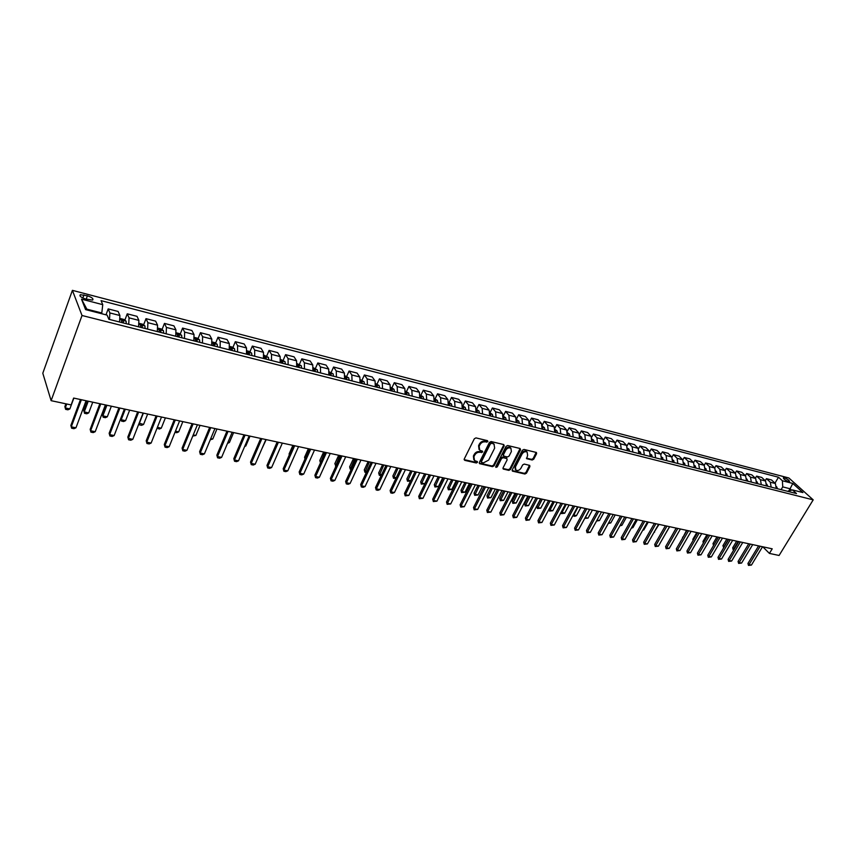 <?xml version="1.0" encoding="UTF-8"?>
<svg xmlns="http://www.w3.org/2000/svg" width="856" height="856" viewBox="0 0 856 856"><rect width="100%" height="100%" fill="white"/><g stroke="black" fill="none" stroke-linecap="round" stroke-linejoin="round"><path stroke-width="1.28" d="M487.867 441.643L487.503 440.669L475.968 437.898L474.31 438.775L464.252 458.998L464.787 460.357L476.31 462.978L477.455 462.379L477.327 461.534L474.556 460.624L473.924 456.74L474.759 455.071C476.054 452.952 477.809 452.032 480.013 452.3L482.645 452.043L482.506 451.187L479.777 450.277L479.125 446.34L479.97 444.66C481.265 442.531 483.019 441.61 485.234 441.889L487.867 441.643M479.018 449.421L478.59 445.666L479.435 443.975C480.73 441.857 482.484 440.926 484.689 441.215L486.176 441.568L487.417 440.658M464.123 459.629L475.786 462.294L477.017 461.416M473.807 459.758L473.4 456.055L474.235 454.386C475.529 452.268 477.274 451.347 479.478 451.615L480.965 451.968L482.195 451.069M784.374 477.83L783.368 477.776C783.433 478.953 785.134 480.216 788.504 481.554L789.5 481.607C789.435 480.419 787.723 479.157 784.374 477.83M532.165 460.025L533.748 459.18L536.594 453.691L536.423 452.482L523.958 449.432L522.353 450.277L512.252 469.933L512.423 471.121L524.899 474.021L526.483 473.175L529.896 466.595L529.725 465.407L524.246 464.07L522.652 464.915L520.962 468.2C519.485 470.329 517.794 470.961 515.89 470.105L515.419 466.927L522.074 454.001C523.54 451.872 525.22 451.23 527.125 452.075L527.617 455.317L526.675 458.677L532.165 460.025L531.597 459.351L533.181 458.516L536.166 452.364M82.016 315.5L51.125 400.672L71.123 404.931L73.648 398.061L772.219 548.824L769.416 553.415L779.088 555.469L813.2 499.861L82.016 315.5L72.396 290.345L788.868 477.98L813.2 499.861M504.195 445.933L503.692 444.564L491.087 441.536L489.45 442.402L479.371 462.443L479.563 463.652L492.489 466.659L494.105 465.803L504.195 445.933L503.777 444.585M507.661 445.516L520.052 448.49L520.534 449.839L510.433 469.516L508.839 470.372L503.242 469.035L503.06 467.836L507.148 459.854L506.656 458.516L503.125 457.693L501.509 458.549L497.272 466.884L495.913 467.387L495.785 466.552L506.046 446.372L507.661 445.516M85.568 299.012L92.619 300.092C93.721 298.808 91.977 297.374 87.398 295.802L80.325 294.71C79.212 295.994 80.956 297.428 85.568 299.012M81.502 299.151L102.752 304.661L101.8 312.975L86.852 309.166L81.502 299.151L85.589 309.615L107.107 315.104L108.862 319.288L796.497 493.559L792.485 489.921L787.563 491.301M774.969 483.148L778.511 477.231L101.072 300.638L102.752 304.661M778.511 477.231L782.405 480.772L792.795 483.458L802.907 492.575L792.485 489.921M51.125 400.672L42.8 373.237L72.396 290.345M762.76 546.781L769.416 553.415M86.852 309.166L87.184 310.022M101.8 312.975L101.532 313.681M788.74 490.97L790.077 488.765L782.737 486.893L781.079 489.653M791.607 490.167L790.077 488.765L792.795 483.458M524.182 451.369L525.423 451.668M105.994 314.815L108.188 308.898L109.889 312.943L109.514 319.459M119.551 322.006L119.894 315.511L118.139 311.466L108.188 308.898M124.858 320.165L127.244 313.82L129.053 317.854L128.732 324.328M138.586 326.832L138.886 320.379L137.035 316.346L127.244 313.82M143.605 324.906L146.001 318.657L147.895 322.691L147.617 329.111M157.311 331.572L157.568 325.162L155.631 321.139L146.001 318.657M162.052 329.571L164.448 323.408L166.417 327.431L166.192 333.819M175.726 336.237L175.94 329.87L173.918 325.858L164.448 323.408M180.199 334.161L182.585 328.094L184.65 332.107L184.468 338.452M193.852 340.838L194.012 334.503L191.905 330.491L182.585 328.094M198.046 338.676L200.443 332.695L202.583 336.708L202.444 343.01M211.678 345.353L211.796 339.062L209.613 335.06L200.443 332.695M215.616 343.128L218.013 337.221L220.227 341.223L220.131 347.493M229.215 349.794L229.301 343.556L227.043 339.554L218.013 337.221M232.907 347.504L235.304 341.683L237.594 345.674L237.54 351.902M246.485 354.17L246.517 347.964L244.185 343.973L235.304 341.683M249.931 351.816L252.327 346.07L254.692 350.061L254.671 356.246M263.466 358.482L263.477 352.308L261.069 348.328L252.327 346.07M266.687 356.053L269.084 350.393L271.512 354.373L271.534 360.515M280.201 362.719L280.158 356.588L277.686 352.619L269.084 350.393M283.186 360.237L285.572 354.651L288.076 358.621L288.13 364.731M296.668 366.892L296.593 360.804L294.057 356.834L285.572 354.651M299.429 364.356L301.815 358.835L304.383 362.794L304.479 368.872M312.879 371.001L312.772 364.945L310.172 360.986L301.815 358.835M315.425 368.412L317.811 362.965L320.444 366.914L320.572 372.949M328.843 375.046L328.704 369.032L326.04 365.084L317.811 362.965M331.186 372.403L333.573 367.021L336.258 370.969L336.419 376.961M344.561 379.026L344.39 373.055L341.672 369.118L333.573 367.021M346.701 376.34L349.088 371.023L351.837 374.96L352.03 380.92M360.055 382.953L359.841 377.015L357.07 373.088L349.088 371.023M362.142 383.488L362.013 381.819L360.622 381.102L360.783 382.867M361.992 380.214L364.378 374.971L367.181 378.898L367.406 384.815M375.303 386.816L375.067 380.92L372.242 376.993L364.378 374.971M377.057 384.034L379.443 378.855L382.3 382.771L382.546 388.656M390.336 390.625L390.069 384.761L387.18 380.856L379.443 378.855M394.477 391.684L394.049 389.394L391.909 387.8L394.284 382.685L397.195 386.58L397.473 392.433M405.145 394.381L404.845 388.549L401.913 384.654L394.284 382.685M406.525 391.524L408.901 386.452L411.864 390.347L412.175 396.168M419.74 398.083L419.419 392.283L416.423 388.389L408.901 386.452M420.927 395.205L423.324 390.165L426.331 394.049L426.673 399.838M434.12 401.721L433.767 395.964L430.729 392.08L423.324 390.165M435.137 398.821L437.523 393.835L440.583 397.708L440.947 403.454M448.298 405.316L447.913 399.591L444.831 395.718L437.523 393.835M449.133 402.395L451.529 397.441L454.632 401.314L455.028 407.028M462.261 408.858L461.865 403.165L458.73 399.303L451.529 397.441M462.935 405.915L465.343 401.004L468.489 404.856L468.906 410.538M476.043 412.346L475.615 406.686L472.437 402.834L465.343 401.004M476.546 409.382L478.953 404.514L482.142 408.355L482.581 414.004M489.621 415.781L489.161 410.163L485.951 406.322L478.953 404.514M490.007 412.731L492.371 407.98L495.603 411.811L496.073 417.428M503.007 419.183L502.536 413.587L499.283 409.757L492.371 407.98M503.36 415.866L505.607 411.394L508.881 415.214L509.374 420.799M516.211 422.532L515.708 416.968L512.423 413.148L505.607 411.394M516.532 418.98L518.672 414.753L521.978 418.573L522.481 424.116M529.233 425.828L528.708 420.296L525.381 416.487L518.672 414.753M529.5 422.072L531.544 418.081L534.893 421.88L535.417 427.401M542.073 429.081L541.538 423.581L538.167 419.793L531.544 418.081M542.287 425.143L544.245 421.355L547.626 425.143L548.182 430.632M555.672 432.526L555.437 430.985L554.752 432.301L554.185 426.823L550.783 423.046L544.245 421.355M554.902 428.203L556.775 424.587L560.188 428.364L560.766 433.821M567.239 435.469L566.661 430.022L563.227 426.245L556.775 424.587M567.335 431.221L569.144 427.775L572.589 431.542L573.178 436.967M579.576 438.593L578.966 433.179L575.5 429.412L569.144 427.775M579.598 434.217L581.342 430.921L584.819 434.677L585.429 440.07M591.742 441.675L591.111 436.293L587.623 432.537L581.342 430.921M591.689 437.191L593.379 434.024L596.889 437.769L597.52 443.14M603.748 444.713L603.106 439.363L599.575 435.618L593.379 434.024M603.619 440.134L605.256 437.084L608.798 440.819L609.451 446.158M615.592 447.72L614.929 442.392L611.377 438.668L605.256 437.084M615.4 443.044L616.983 440.112L620.547 443.836L621.221 449.143M627.277 450.684L626.603 445.388L623.018 441.675L616.983 440.112M627.009 445.933L628.561 443.098L632.156 446.811L632.841 452.086M638.822 453.605L638.127 448.341L634.521 444.639L628.561 443.098M638.48 448.779L639.978 446.04L643.605 449.742L644.301 454.996M650.207 456.494L649.501 451.251L645.863 447.56L639.978 446.04M649.79 451.604L651.255 448.951L654.904 452.642L655.621 457.864M661.453 459.34L660.725 454.129L657.066 450.449L651.255 448.951M660.96 454.397L662.394 451.829L666.064 455.499L666.803 460.699M672.559 462.154L671.81 456.976L668.129 453.305L662.394 451.829M671.981 457.158L673.394 454.664L677.085 458.324L677.834 463.492M683.516 464.926L682.756 459.779L679.054 456.12L673.394 454.664M682.863 459.897L684.244 457.457L687.967 461.117L688.727 466.253M694.344 467.676L693.563 462.55L689.84 458.902L684.244 457.457M693.617 462.604L694.965 460.228L698.71 463.866L699.491 468.981M715.584 473.058L714.781 467.986L711.004 464.359L705.558 462.957L704.231 465.268L700.486 461.651L694.965 460.228M714.707 467.922L716.012 465.653L719.8 469.27L720.602 474.331M726.006 475.701L725.192 470.661L721.405 467.044L716.012 465.653M725.064 470.533L726.348 468.318L730.147 471.924L730.96 476.953M736.321 478.247L735.475 473.293L731.666 469.687L726.348 468.318M735.283 473.111L736.545 470.95L740.365 474.545L741.2 479.553M746.475 480.89L745.63 475.893L741.81 472.298L736.545 470.95M745.383 475.658L746.625 473.55L750.466 477.134L751.311 482.11M756.522 483.437L755.666 478.472L751.825 474.887L746.625 473.55M755.367 478.183L756.586 476.118L760.438 479.692L761.305 484.646M766.452 485.951L765.585 481.008L761.722 477.434L756.586 476.118M765.221 480.676L766.43 478.654L770.304 482.217L771.17 487.15M776.253 488.434L775.375 483.522L771.502 479.959L766.43 478.654M698.71 463.866L704.242 465.29L705.023 470.383M705.558 462.957L709.314 466.584L710.106 471.667M782.737 486.893L782.405 480.772M479.242 463.075L491.954 465.974L493.57 465.118L503.638 445.259M491.483 443.387L490.338 443.986L481.489 461.566L481.628 462.411L483.405 462.871L488.615 460.121L494.661 448.137L494.019 444.2L490.937 442.713L489.793 443.312L490.338 443.986M481.436 462.176L480.954 460.881L489.793 443.312M494.222 444.35L493.035 443.761M490.937 442.713L492.489 443.087M502.932 468.467L508.282 469.687L509.887 468.842L520.106 448.512M506.731 458.538L502.579 457.008L500.963 457.864L496.726 466.199L497.272 466.884M495.699 466.82L496.726 466.199M511.396 451.529L510.893 448.255C508.945 447.388 507.234 448.03 505.768 450.192L503.414 454.804L503.917 456.152L507.437 456.976L509.053 456.12L511.396 451.529M510.979 448.319L510.337 447.581C508.389 446.714 506.688 447.356 505.211 449.518L505.768 450.192M503.349 455.692L502.868 454.119L505.211 449.518M526.964 458.805L526.408 458.131L531.597 459.351M527.189 452.118L526.568 451.401C524.664 450.556 522.973 451.198 521.518 453.327L522.074 454.001M515.269 469.377L514.873 466.253L521.518 453.327M512.113 470.554L524.354 473.347L525.926 472.501L529.479 465.29M65.891 403.818L64.863 406.611L65.281 407.948L69.86 408.911L73.851 398.104M69.86 408.911L67.913 409.821L65.623 409.339L64.863 406.611M66.736 404L65.281 407.948L65.623 409.339M86.06 400.736L75.97 427.786L73.969 428.706L71.637 428.225L70.855 425.443L80.475 399.538M75.97 427.786L71.294 426.834L81.374 399.731M71.637 428.225L70.855 425.443M120.161 318.496L124.024 319.481L126.132 321.214L126.239 323.696M123.35 322.969L123.392 321.15L121.691 320.369L121.52 322.498M87.366 401.025L83.781 410.613L84.23 411.939L88.735 412.892L92.748 402.181M88.735 412.892L86.788 413.79L84.541 413.32L83.781 410.613M88.243 401.207L84.23 411.939L84.541 413.32M139.186 323.343L142.834 324.274L144.953 325.997L145.092 328.479M142.246 327.752L142.278 325.954L140.598 325.173L140.448 327.302M106.005 405.049L102.399 414.55L102.881 415.866L107.31 416.797L111.355 406.193M107.31 416.797L105.363 417.696L103.148 417.225L102.399 414.55M106.914 405.241L102.881 415.866L103.148 417.225M157.9 328.115L161.345 328.993L163.464 330.716L163.624 333.177M160.832 332.46L160.842 330.673L159.195 329.892L159.056 332.01M125.586 420.649L123.639 421.537L121.466 421.077L120.739 418.498L121.22 419.74L125.586 420.649L129.652 410.152M125.286 409.211L121.22 419.74L121.466 421.077M105.395 404.909L95.219 431.692L93.229 432.601L90.929 432.141L90.158 429.38L99.852 403.722M95.219 431.692L90.629 430.761L100.783 403.914M90.929 432.141L90.158 429.38M124.398 409.018L114.169 435.544L112.168 436.442L109.91 435.993L109.151 433.254L118.909 407.83M114.169 435.544L109.643 434.623L119.872 408.034M109.91 435.993L109.151 433.254M143.102 413.052L132.798 439.331L130.808 440.219L128.582 439.77L127.833 437.052L137.656 411.875M132.798 439.331L128.357 438.433L138.64 412.089M128.582 439.77L127.833 437.052M176.315 332.813L179.546 333.637L181.665 335.349L181.857 337.799M179.107 337.093L179.107 335.317L177.481 334.546L177.363 336.654M139.132 423.174L143.573 424.448L147.671 414.036M143.573 424.448L141.625 425.314L139.485 424.865L139.057 423.367M143.369 413.106L139.282 423.538L139.485 424.865M161.495 417.022L151.127 443.055L149.137 443.943L146.954 443.494L146.205 440.797L156.092 415.856M151.127 443.055L146.761 442.167L157.108 416.07M146.954 443.494L146.205 440.797M194.419 337.435L197.458 338.206L199.587 339.907L199.801 342.336M197.094 341.651L197.083 339.885L195.478 339.115L195.371 341.223M157.386 427.358L161.27 428.182L165.401 417.856M161.27 428.182L159.334 429.038L157.076 428.139M157.14 427.957L157.226 428.599M212.234 341.972L215.091 342.71L217.221 344.39L217.456 346.819M214.781 346.134L214.76 344.38L213.187 343.62L213.101 345.706M175.459 431.167L178.701 431.852L182.852 421.623M178.701 431.852L176.775 432.708L174.988 432.334M229.761 346.445L232.436 347.129L234.565 348.809L234.822 351.217M232.201 350.553L232.158 348.799L230.606 348.05L230.542 350.136M193.242 434.923L195.864 435.469L200.036 425.336M195.864 435.469L192.771 436.068M247.01 350.842L249.513 351.484L251.643 353.154L251.921 355.55M249.342 354.898L249.289 353.154L247.759 352.415L247.705 354.48M210.747 438.604L212.769 439.032L216.953 428.984M212.769 439.032L210.276 439.749M263.99 355.176L268.452 357.434L268.752 359.82M266.216 359.167L266.152 357.444L264.643 356.706L264.6 358.76M227.974 442.242L229.408 442.541L233.613 432.58M229.408 442.541L227.503 443.365M179.6 420.927L169.167 446.725L167.188 447.592L165.037 447.164L164.288 444.489L174.239 419.772M169.167 446.725L164.866 445.848L175.277 419.996M165.037 447.164L164.288 444.489M197.404 424.769L186.918 450.331L184.939 451.198L182.82 450.77L182.093 448.116L192.086 423.624M186.918 450.331L182.681 449.475L193.156 423.848M182.82 450.77L182.093 448.116M214.931 428.556L204.391 453.883L202.412 454.739L200.336 454.311L199.609 451.69L209.656 427.411M204.391 453.883L200.229 453.038L210.747 427.647M200.336 454.311L199.609 451.69M232.179 432.28L221.597 457.382L219.618 458.228L217.574 457.81L216.846 455.199L226.947 431.146M221.597 457.382L217.488 456.548L228.071 431.392M217.574 457.81L216.846 455.199M249.16 435.939L238.524 460.828L236.556 461.662L234.533 461.245L233.816 458.656L243.971 434.816M238.524 460.828L234.48 460.004L245.116 435.062M234.533 461.245L233.816 458.656M280.704 359.445L285.005 361.649L285.326 364.014M282.822 363.383L282.748 361.66L281.26 360.922L281.239 362.976M244.944 445.815L245.8 445.997L250.027 436.121M245.8 445.997L244.656 446.49M265.884 439.545L255.195 464.209L253.226 465.033L251.247 464.637L250.53 462.069L260.727 438.433M255.195 464.209L251.215 463.406L261.893 438.689M251.247 464.637L250.53 462.069M297.16 363.64L301.301 365.79L301.633 368.155M299.172 367.524L299.086 365.822L297.62 365.084L297.61 367.128M261.636 449.336L266.184 439.61M282.341 443.098L271.609 467.547L269.651 468.36L267.693 467.965L266.986 465.418L277.226 441.996M271.609 467.547L267.693 466.755L278.414 442.252M267.693 467.965L266.986 465.418M313.371 367.77L317.351 369.878L317.704 372.221M315.276 371.611L315.179 369.91L313.735 369.182L313.745 371.215M277.162 441.985L273.396 450.759M298.551 446.597L287.787 470.832L285.829 471.645L283.892 471.249L283.197 468.724L293.48 445.505M287.787 470.832L283.925 470.051L294.678 445.762M283.892 471.249L283.197 468.724M329.325 371.836L333.155 373.901L333.519 376.233M331.133 375.624L331.026 373.933L329.603 373.216L329.624 375.238M292.88 445.377L289.071 454.001L289.435 454.643M289.307 454.932L289.071 454.001M314.516 450.042L303.709 474.074L301.751 474.877L299.857 474.492L299.161 471.977L309.476 448.951M303.709 474.074L299.91 473.304L310.707 449.218M299.857 474.492L299.161 471.977M345.043 375.848L348.713 377.86L349.109 380.182M346.755 379.583L346.637 377.903L345.225 377.186L345.268 379.208M308.374 448.715L304.554 457.275L305.228 458.442M304.971 458.998L304.554 457.275M330.234 453.434L319.395 477.263L317.448 478.055L315.575 477.669L314.89 475.187L325.237 452.353M319.395 477.263L315.65 476.503L326.478 452.621M315.575 477.669L314.89 475.187M360.515 379.797L364.057 381.765L364.453 384.066M324.852 452.278L320.476 462.861L319.802 460.496L320.936 461.833M323.643 452.011L319.802 460.496M345.717 456.772L334.846 480.398L332.909 481.19L331.058 480.815L330.384 478.344L340.763 455.702M334.846 480.398L331.165 479.649L342.026 455.981M331.058 480.815L330.384 478.344M375.763 383.681L379.155 385.607L379.583 387.907M377.293 387.329L377.164 385.671L375.784 384.954L375.848 386.955M335.959 466.178L334.835 463.674L336.451 465.108M338.687 455.264L334.835 463.674M339.918 455.52L335.499 466.081M391.909 387.8L390.785 387.511M390.668 389.116L390.807 390.753M392.23 391.106L392.091 389.459L390.711 388.785M351.238 469.388L350.179 468.981L349.655 466.809L350.436 468.061L351.73 468.328M353.517 458.463L349.655 466.809M354.759 458.73L350.318 469.195M405.584 391.288L408.708 393.129L409.168 395.397M405.444 393.054L405.541 394.488M406.942 394.841L406.793 393.204L405.53 392.465M366.293 472.555L364.913 472.266L364.271 469.891L365.063 471.142L366.785 471.506M368.144 461.619L364.271 469.891M369.396 461.887L364.913 472.266M420.168 395.012L423.164 396.81L423.634 399.067M420.007 396.949L420.061 398.168M421.452 398.511L421.291 396.884L420.125 396.146M381.177 475.594L379.315 475.294L378.673 472.94L379.476 474.181L381.626 474.631M382.557 464.722L378.673 472.94M383.82 465.001L379.315 475.294M434.538 398.671L437.416 400.437L437.898 402.684M434.345 400.801L434.377 401.796M435.736 402.138L435.576 400.512L434.495 399.795M395.954 478.333L393.514 478.279L392.872 475.936L393.696 477.177L396.253 477.712M396.767 467.793L392.872 475.936M398.051 468.072L393.514 478.279M448.705 402.288L451.454 404.011L451.957 406.247M448.48 404.61L448.49 405.37M449.828 405.712L449.646 404.096L448.672 403.39M410.527 481.04L407.51 481.222L406.878 478.9L407.713 480.13L410.666 480.751M410.773 470.821L406.878 478.9M412.078 471.1L407.51 481.222M462.668 405.851L465.3 407.531L465.814 409.757M463.717 409.221L462.636 406.942M424.587 473.796L420.681 481.821L421.537 483.041L424.822 483.736L429.198 474.791M424.822 483.736L421.312 484.122L420.681 481.821M425.903 474.085L421.312 484.122M476.439 409.361L478.953 411.008L479.478 413.223M477.413 412.699L476.407 410.452M438.219 476.739L434.302 484.699L435.169 485.919L438.411 486.604L442.787 477.723M438.411 486.604L434.923 486.989L434.302 484.699M439.545 477.027L434.923 486.989M490.007 412.817L492.414 414.432L492.949 416.637M490.905 416.123L489.985 413.908M451.658 479.638L447.742 487.535L448.608 488.755L451.808 489.429L456.205 480.623M451.808 489.429L448.351 489.803L447.742 487.535M452.995 479.927L448.351 489.803M503.392 416.23L505.682 417.814L506.228 419.996M504.227 419.494L503.371 417.332M464.915 482.506L460.988 490.338L461.876 491.547L465.033 492.211L469.43 483.48M465.033 492.211L461.598 492.596L460.988 490.338M466.274 482.795L461.598 492.596M516.585 419.601L518.779 421.141L519.335 423.324M517.345 422.821L516.564 420.703M477.99 485.32L474.064 493.099L474.962 494.308L478.076 494.961L482.474 486.294M478.076 494.961L474.673 495.335L474.064 493.099M479.36 485.62L474.673 495.335M529.607 422.939L531.683 424.426L532.25 426.598M530.303 426.095L529.586 424.041M490.895 488.113L486.957 495.827L487.877 497.026L490.948 497.678L495.346 489.065M490.948 497.678L487.567 498.053L486.957 495.827M492.275 488.401L487.567 498.053M542.447 426.267L544.416 427.668L544.994 429.83M543.068 429.338L542.426 427.326M503.628 490.852L499.69 498.513L500.61 499.711L503.638 500.353L508.057 491.815M503.638 500.353L500.289 500.728L499.69 498.513M505.019 491.151L500.289 500.728M555.105 429.541L556.978 430.868L557.566 433.008M516.189 493.57L512.252 501.167L513.183 502.365L516.179 502.996L520.587 494.511M516.179 502.996L512.84 503.371L512.252 501.167M517.591 493.869L512.84 503.371M567.603 432.762L569.379 434.024L569.978 436.153M568.095 435.683L567.571 433.789M528.591 496.245L524.642 503.788L525.584 504.976L528.537 505.607L532.956 497.186M528.537 505.607L525.231 505.971L524.642 503.788M530.003 496.544L525.231 505.971M579.929 435.95L581.598 437.138L582.208 439.256M580.357 438.786L579.897 436.967M540.832 498.888L536.883 506.378L537.836 507.565L540.746 508.175L545.165 499.818M540.746 508.175L537.461 508.539L536.883 506.378M542.255 499.187L537.461 508.539M592.085 439.096L593.668 440.209L594.289 442.317M592.459 441.857L592.052 440.102M549.071 509.063L549.916 510.112L552.794 510.722L557.213 502.419M552.794 510.722L549.531 511.086L549.006 509.181M554.335 501.798L549.531 511.086M604.09 442.188L605.577 443.237L606.208 445.334M604.4 444.885L604.047 443.215M561.279 511.931L564.682 513.226L569.112 504.987M564.682 513.226L561.45 513.589L561.065 512.327M566.276 504.377L561.45 513.589M360.975 460.068L350.072 483.501L348.135 484.271L346.316 483.908L345.642 481.447L356.053 459.009M350.072 483.501L346.445 482.763L357.337 459.287M346.316 483.908L345.642 481.447M376.009 463.31L365.084 486.55L363.147 487.321L361.36 486.957L360.686 484.517L371.119 462.261M365.084 486.55L361.5 485.823L372.424 462.54M361.36 486.957L360.686 484.517M390.828 466.509L379.871 489.557L377.935 490.317L376.169 489.953L375.517 487.535L385.97 465.461M379.871 489.557L376.34 488.84L387.286 465.75M376.169 489.953L375.517 487.535M405.423 469.666L394.445 492.51L392.519 493.27L390.775 492.917L390.122 490.52L400.608 468.617M394.445 492.51L390.967 491.804L401.945 468.906M390.775 492.917L390.122 490.52M419.815 472.769L408.804 495.431L405.177 495.838L404.524 493.452L415.032 471.731M408.804 495.431L405.38 494.736L416.38 472.031M405.177 495.838L404.524 493.452M434.003 475.829L422.971 498.31L419.365 498.706L418.723 496.341L429.252 474.802M422.971 498.31L419.59 497.625L430.611 475.101M419.365 498.706L418.723 496.341M447.977 478.846L436.935 501.156L433.35 501.552L432.719 499.198L443.269 477.83M436.935 501.156L433.596 500.471L444.639 478.13M433.35 501.552L432.719 499.198M461.769 481.821L450.695 503.949L447.153 504.345L446.511 502.012L457.083 480.815M450.695 503.949L447.41 503.285L458.474 481.115M447.153 504.345L446.511 502.012M475.358 484.753L464.273 506.709L460.753 507.105L461.031 506.046L460.121 504.783L470.704 483.747M464.273 506.709L461.031 506.046L472.116 484.057M460.753 507.105L460.121 504.783M488.765 487.642L477.659 509.427L474.171 509.823L474.47 508.785L473.539 507.522L484.143 486.647M477.659 509.427L474.47 508.785L485.566 486.957M474.171 509.823L473.539 507.522M501.98 490.499L490.863 512.113L487.396 512.498L487.717 511.471L486.786 510.219L497.39 489.514M490.863 512.113L487.717 511.471L498.823 489.814M487.396 512.498L486.786 510.219M515.012 493.313L503.895 514.766L500.45 515.152L500.781 514.135L499.84 512.872L510.465 492.328M503.895 514.766L500.781 514.135L511.899 492.639M500.45 515.152L499.84 512.872M527.874 496.084L516.746 517.377L513.322 517.752L513.675 516.746L512.712 515.505L523.348 495.11M516.746 517.377L513.675 516.746L524.803 495.421M513.322 517.752L512.712 515.505M540.564 498.823L529.415 519.956L526.033 520.33L526.387 519.335L525.423 518.094L536.07 497.86M529.415 519.956L526.387 519.335L537.536 498.171M526.033 520.33L525.423 518.094M553.072 501.53L541.923 522.492L538.563 522.866L538.938 521.882L537.964 520.651L548.61 500.567M541.923 522.492L538.938 521.882L550.087 500.878M538.563 522.866L537.964 520.651M565.42 504.195L554.271 525.006L550.932 525.381L551.317 524.407L550.333 523.166L560.99 503.232M554.271 525.006L551.317 524.407L562.478 503.553M550.932 525.381L550.333 523.166M577.607 506.816L566.447 527.478L563.13 527.852L563.537 526.889L562.542 525.659L573.199 505.875M566.447 527.478L563.537 526.889L574.697 506.196M563.13 527.852L562.542 525.659M589.634 509.416L578.463 529.918L575.178 530.292L575.596 529.34L574.59 528.109L585.258 508.475M578.463 529.918L575.596 529.34L586.767 508.796M575.178 530.292L574.59 528.109M615.935 445.248L617.326 446.233L617.968 448.319M616.192 447.87L615.892 446.297M573.327 514.745L576.43 515.697L580.86 507.522M576.43 515.697L574.622 516.35L572.964 515.419M578.046 506.913L573.22 516.061M601.5 511.974L590.33 532.336L587.066 532.7L587.494 531.758L586.478 530.538L597.156 511.043M590.33 532.336L587.494 531.758L598.665 511.364M587.066 532.7L586.478 530.538M627.619 448.266L628.935 449.175L629.577 451.262M627.822 450.812L627.566 449.357M585.215 517.527L588.019 518.148L592.448 510.026M588.019 518.148L584.744 518.394M589.677 509.427L584.83 518.501M613.217 514.51L602.035 534.711L598.793 535.075L599.243 534.144L598.216 532.924L608.894 513.568M602.035 534.711L599.243 534.144L610.414 513.9M598.793 535.075L598.216 532.924M639.154 451.24L640.384 452.096L641.037 454.161M639.304 453.723L639.09 452.396M597.071 520.052L599.468 520.555L603.897 512.498M599.468 520.555L596.568 520.972M624.773 517.003L613.602 537.065L610.382 537.429L610.842 536.498L609.804 535.289L620.482 516.072M613.602 537.065L610.842 536.498L622.012 516.403M610.382 537.429L609.804 535.289M650.539 454.183L651.683 454.975L652.347 457.029M650.635 456.601L650.464 455.392M608.777 522.524L610.767 522.941L615.197 514.938M610.767 522.941L608.274 523.433M636.19 519.464L625.008 539.376L621.82 539.751L622.291 538.831L621.242 537.621L631.921 518.543M625.008 539.376L622.291 538.831L633.461 518.875M621.82 539.751L621.242 537.621M661.784 457.083L663.518 459.865M661.827 459.437L661.688 458.367M620.343 524.953L621.927 525.295L626.367 517.345M621.927 525.295L619.84 525.862M647.457 521.893L636.275 541.677L633.108 542.03L633.59 541.12L632.541 539.922L643.22 520.983M636.275 541.677L633.59 541.12L644.761 521.315M633.108 542.03L632.541 539.922M672.88 459.94L674.539 462.657M672.87 462.229L672.763 461.298M631.76 527.36L632.958 527.617L637.388 519.72M632.958 527.617L631.289 528.206M658.585 524.3L647.404 543.935L644.258 544.298L644.75 543.389L643.691 542.201L654.369 523.39M647.404 543.935L644.75 543.389L655.921 523.722M644.258 544.298L643.691 542.201M683.837 462.764L685.431 465.418M683.784 465.001L683.709 464.209M643.027 529.736L643.84 529.907L648.27 522.074M643.84 529.907L642.696 530.313M669.563 526.665L658.392 546.171L655.268 546.524L655.771 545.636L654.701 544.437L665.38 525.766M658.392 546.171L655.771 545.636L666.942 526.098M655.268 546.524L654.701 544.437M694.655 465.557L696.174 468.136M694.548 467.729L694.505 467.076M654.155 532.079L659.034 524.396M654.594 532.175L653.973 532.4M680.413 529.008L669.242 548.375L666.139 548.728L666.653 547.84L665.583 546.663L676.251 528.109M669.242 548.375L666.653 547.84L677.824 528.452M666.139 548.728L665.583 546.663M705.344 468.307L706.799 470.832M665.133 534.401L669.649 526.686M691.124 531.319L679.964 550.547L676.871 550.911L677.396 550.034L676.326 548.846L686.994 530.431M679.964 550.547L677.396 550.034L688.566 530.763M676.871 550.911L676.326 548.846M715.894 471.025L717.285 473.486M676.122 528.077L672.26 535.064M701.706 533.598L690.546 552.698L687.486 553.051L688.021 552.184L686.929 551.007L697.597 532.721M690.546 552.698L688.021 552.184L699.181 533.053M687.486 553.051L686.929 551.007M726.316 473.71L727.643 476.118M686.523 530.324L682.885 537.515M682.692 537.846L682.553 537.161M736.609 476.353L737.872 478.707M696.784 532.539L692.825 539.334L693.392 539.933M693.06 540.5L692.825 539.334M746.774 478.975L747.973 481.265M706.938 534.733L702.979 541.474L703.771 542.319M703.3 543.121L702.979 541.474M756.822 481.554L757.967 483.8M713.508 545.54L713.005 543.592L714.022 544.662M716.964 536.894L713.005 543.592M712.16 535.856L701 554.827L697.961 555.18L698.507 554.324L697.415 553.147L708.072 534.979M701 554.827L698.507 554.324L709.667 535.321M697.961 555.18L697.415 553.147M722.485 538.082L711.336 556.924L708.308 557.277L708.864 556.421L707.773 555.255L718.419 537.215M711.336 556.924L708.864 556.421L720.014 537.557M708.308 557.277L707.773 555.255M732.683 540.286L721.533 559L718.537 559.353L719.093 558.508L717.991 557.342L728.649 539.419M721.533 559L719.093 558.508L730.243 539.762M718.537 559.353L717.991 557.342M742.751 542.458L731.613 561.055L728.638 561.397L729.205 560.562L728.103 559.407L738.749 541.591M731.613 561.055L729.205 560.562L740.354 541.944M728.638 561.397L728.103 559.407M766.751 484.111L767.832 486.294M723.727 547.701L722.913 545.689L724.23 546.856M726.872 539.034L722.913 545.689M728.413 539.366L723.438 547.647M752.713 544.609L741.585 563.077L738.621 563.419L739.199 562.595L738.086 561.44L748.722 543.753M741.585 563.077L739.199 562.595L750.338 544.095M738.621 563.419L738.086 561.44M776.553 486.636L777.58 488.765M733.827 549.83L733.046 549.52L732.715 547.765L734.33 548.985M736.663 541.142L732.715 547.765M738.214 541.484L733.228 549.702M762.546 546.727L751.429 565.078L748.476 565.42L749.075 564.596L747.951 563.451L758.587 545.882M751.429 565.078L749.075 564.596L760.192 546.224M748.476 565.42L747.951 563.451M119.894 315.511L109.889 312.943M138.886 320.379L129.053 317.854M157.568 325.162L147.895 322.691M175.94 329.87L166.417 327.431M194.012 334.503L184.65 332.107M211.796 339.062L202.583 336.708M229.301 343.556L220.227 341.223M246.517 347.964L237.594 345.674M263.477 352.308L254.692 350.061M280.158 356.588L271.512 354.373M296.593 360.804L288.076 358.621M312.772 364.945L304.383 362.794M328.704 369.032L320.444 366.914M344.39 373.055L336.258 370.969M359.841 377.015L351.837 374.96M375.067 380.92L367.181 378.898M390.069 384.761L382.3 382.771M404.845 388.549L397.195 386.58M419.419 392.283L411.864 390.347M433.767 395.964L426.331 394.049M447.913 399.591L440.583 397.708M461.865 403.165L454.632 401.314M475.615 406.686L468.489 404.856M489.161 410.163L482.142 408.355M502.536 413.587L495.603 411.811M515.708 416.968L508.881 415.214M528.708 420.296L521.978 418.573M541.538 423.581L534.893 421.88M554.185 426.823L547.626 425.143M566.661 430.022L560.188 428.364M578.966 433.179L572.589 431.542M591.111 436.293L584.819 434.677M603.106 439.363L596.889 437.769M614.929 442.392L608.798 440.819M626.603 445.388L620.547 443.836M638.127 448.341L632.156 446.811M649.501 451.251L643.605 449.742M660.725 454.129L654.904 452.642M671.81 456.976L666.064 455.499M682.756 459.779L677.085 458.324M693.563 462.55L687.967 461.117M714.781 467.986L709.314 466.584M725.192 470.661L719.8 469.27M735.475 473.293L730.147 471.924M745.63 475.893L740.365 474.545M755.666 478.472L750.466 477.134M765.585 481.008L760.438 479.692M775.375 483.522L770.304 482.217M82.818 298.006L83.942 294.903M86.178 299.161L87.398 295.802M484.689 441.215L485.234 441.889M479.435 443.975L479.97 444.66M478.59 445.666L479.125 446.34M480.965 451.968L481.5 452.642M479.478 451.615L480.013 452.3M474.235 454.386L474.759 455.071M473.4 456.055L473.924 456.74M475.786 462.294L476.31 462.978M464.262 459.672L464.787 460.357M486.176 441.568L486.722 442.242M493.57 465.118L494.105 465.803M491.954 465.974L492.489 466.659M479.36 463.107L479.895 463.792M480.954 460.881L481.489 461.566M519.977 449.175L520.534 449.839M509.887 468.842L510.433 469.516M508.282 469.687L508.839 470.372M503.007 468.489L503.553 469.174M506.11 457.832L506.656 458.516M502.579 457.008L503.125 457.693M500.963 457.864L501.509 458.549M502.868 454.119L503.414 454.804M514.873 466.253L515.419 466.927M529.34 465.921L529.896 466.595M525.926 472.501L526.483 473.175M524.354 473.347L524.899 474.021M512.188 470.575L512.733 471.26M536.027 453.027L536.594 453.691M533.181 458.516L533.748 459.18M126.078 321.171L120.043 319.63M122.772 322.819L123.392 321.15M144.899 325.954L139.068 324.478M141.647 327.602L142.278 325.954M163.41 330.673L157.793 329.239M160.211 332.31L160.842 330.673M181.611 335.306L176.208 333.926M178.465 336.932L179.107 335.317M199.534 339.864L194.312 338.537M196.441 341.49L197.083 339.885M217.167 344.347L212.138 343.074M214.118 345.974L214.76 344.38M234.512 348.767L229.676 347.536M231.516 350.382L232.158 348.799M251.589 353.111L246.924 351.923M248.636 354.716L249.289 353.154M268.399 357.391L263.916 356.246M265.499 358.996L266.152 357.444M284.952 361.606L280.64 360.504M282.095 363.201L282.748 361.66M301.248 365.747L297.096 364.699M298.434 367.342L299.086 365.822M317.298 369.835L313.307 368.818M314.516 371.418L315.179 369.91M333.102 373.858L329.26 372.884M330.363 375.431L331.026 373.933M348.66 377.817L344.979 376.886M345.974 379.39L346.637 377.903M364.003 381.723L360.462 380.824M361.35 383.285L362.013 381.819M379.101 385.564L375.72 384.708M376.49 387.126L377.164 385.671M393.995 389.362L390.743 388.528M391.417 390.903L392.091 389.459M408.654 393.086L405.541 392.294M406.119 394.627L406.793 393.204M423.11 396.767L420.135 396.007M420.617 398.308L421.291 396.884M437.363 400.394L434.506 399.666M434.901 401.924L435.576 400.512M451.401 403.968L448.683 403.283M448.972 405.487L449.646 404.096M465.247 407.499L462.647 406.835M462.85 409.008L463.535 407.627M478.9 410.966L476.418 410.334M476.535 412.474L477.22 411.105M492.361 414.4L489.996 413.79M490.028 415.898L490.713 414.529M505.629 417.771L503.382 417.204M503.339 419.269L504.013 417.921M518.725 421.109L516.575 420.564M516.457 422.596L517.131 421.248M531.63 424.394L529.596 423.87M529.393 425.871L530.078 424.544M544.363 427.636L542.437 427.144M542.158 429.102L542.843 427.786M556.924 430.825L555.105 430.365M569.326 433.981L567.592 433.543M567.335 435.148L567.86 434.153M581.556 437.095L579.919 436.678M579.737 437.983L580.111 437.266M593.615 440.166L592.085 439.781M605.524 443.194L604.079 442.83M617.283 446.19L615.924 445.848M628.882 449.143L627.619 448.822M640.331 452.054L639.154 451.754M651.63 454.932L650.539 454.654M662.79 457.778L661.774 457.521M673.811 460.582L672.88 460.346M684.693 463.353L683.837 463.128M695.436 466.081L694.655 465.889M706.04 468.788L705.344 468.607M716.525 471.453L715.894 471.292M726.872 474.085L726.316 473.946M79.929 295.823L80.325 294.71M493.484 443.526L494.019 444.2M506.41 457.971L506.955 458.645M510.337 447.581L510.893 448.255M526.568 451.401L527.125 452.075"/></g></svg>
